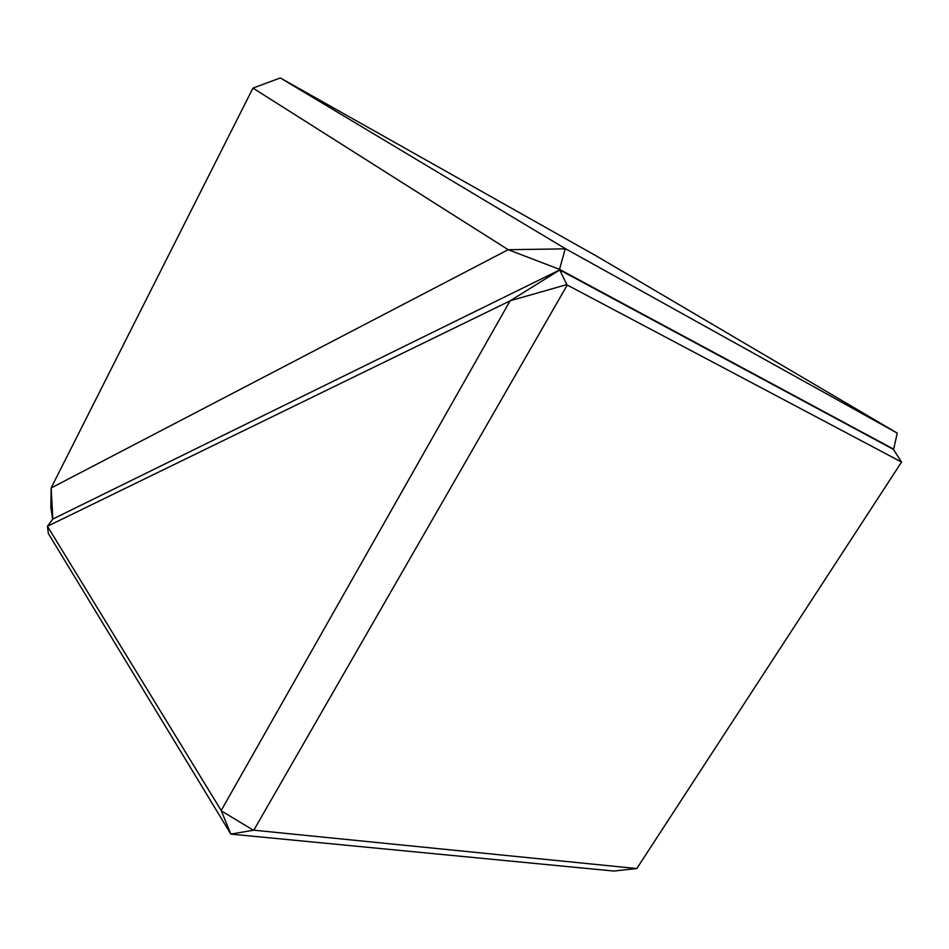 <?xml version="1.0" encoding="UTF-8"?>
<svg xmlns="http://www.w3.org/2000/svg" width="949" height="949" viewBox="0 0 949 949"><rect width="100%" height="100%" fill="white"/><g stroke="black" fill="none" stroke-linecap="round" stroke-linejoin="round"><path stroke-width="1.42" d="M559.566 270.097L510.289 300.738L566.826 284.593L559.685 269.943L893.412 449.399L901.55 462.056L567.253 285.044L253.798 830.185L636.791 868.549L901.55 462.056M52.539 518.747L50.866 507.478L51.163 487.976L52.836 519.056L559.685 269.943L52.836 519.056L47.45 526.256L48.352 533.504L230.856 834.112L613.778 871.052L636.791 868.549M47.45 526.256L221.188 810.529L510.064 300.869L47.462 526.268M230.856 834.112L221.188 810.529M253.798 830.185L230.868 834.064M221.378 810.921L253.383 830.209M51.163 487.976L508.178 249.682L559.519 269.362L893.65 449.15L897.256 433.124L597.49 256.633L280.311 77.948L565.272 248.591L897.256 433.124M559.519 269.362L565.272 248.591M508.178 249.682L252.968 88.091L51.187 487.857M252.968 88.091L280.311 77.948M564.88 248.863L508.403 249.706"/></g></svg>
